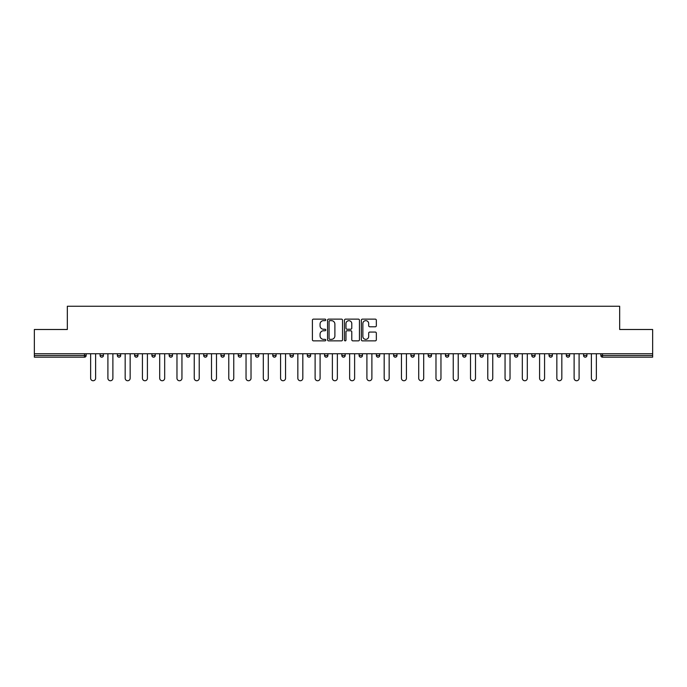 <?xml version="1.0" encoding="UTF-8"?>
<svg xmlns="http://www.w3.org/2000/svg" width="687" height="687" viewBox="0 0 687 687"><rect width="100%" height="100%" fill="white"/><g stroke="black" fill="none" stroke-linecap="round" stroke-linejoin="round"><path stroke-width="1.03" d="M325.793 319.893A0.764 0.764 0 0 0 325.028 319.129L313.487 319.129A1.091 1.091 0 0 0 312.396 320.219L312.396 339.773A1.091 1.091 0 0 0 313.487 340.864L325.028 340.864A0.764 0.764 0 0 0 325.793 340.099A0.764 0.764 0 0 0 325.028 339.344L323.534 339.344A3.478 3.478 0 0 1 320.056 335.866L320.056 334.234A3.478 3.478 0 0 1 323.534 330.756L325.028 330.756A0.764 0.764 0 0 0 325.793 329.992A0.764 0.764 0 0 0 325.028 329.236L323.534 329.236A3.478 3.478 0 0 1 320.056 325.758L320.056 324.127A3.478 3.478 0 0 1 323.534 320.649L325.028 320.649A0.764 0.764 0 0 0 325.793 319.893M375.248 326.789A1.091 1.091 0 0 0 376.339 325.707L376.339 320.219A1.091 1.091 0 0 0 375.248 319.129L362.435 319.129A1.091 1.091 0 0 0 361.345 320.219L361.345 339.773A1.091 1.091 0 0 0 362.435 340.864L375.248 340.864A1.091 1.091 0 0 0 376.339 339.773L376.339 333.143A1.091 1.091 0 0 0 375.248 332.061L369.769 332.061A1.091 1.091 0 0 0 368.679 333.143L368.679 336.432A2.903 2.903 0 0 1 365.776 339.344A2.903 2.903 0 0 1 362.865 336.432L362.865 323.56A2.903 2.903 0 0 1 365.776 320.649A2.903 2.903 0 0 1 368.679 323.56L368.679 325.707A1.091 1.091 0 0 0 369.769 326.789L375.248 326.789M34.35 353.736L34.35 329.494L67.335 329.494L67.335 306.256L619.665 306.256L619.665 329.494L652.65 329.494L652.65 353.736L34.35 353.736L34.35 355.505L84.492 355.505L84.492 353.736M342.547 320.219A1.091 1.091 0 0 0 341.465 319.129L328.644 319.129A1.091 1.091 0 0 0 327.553 320.219L327.553 339.773A1.091 1.091 0 0 0 328.644 340.864L341.465 340.864A1.091 1.091 0 0 0 342.547 339.773L342.547 320.219M345.535 319.129L358.356 319.129A1.091 1.091 0 0 1 359.447 320.219L359.447 339.773A1.091 1.091 0 0 1 358.356 340.864L352.869 340.864A1.091 1.091 0 0 1 351.787 339.773L351.787 331.847A1.091 1.091 0 0 0 350.696 330.756L347.055 330.756A1.091 1.091 0 0 0 345.973 331.847L345.973 340.099A0.764 0.764 0 0 1 345.209 340.864A0.764 0.764 0 0 1 344.453 340.099L344.453 320.219A1.091 1.091 0 0 1 345.535 319.129M86.15 353.736L86.15 355.505A1.657 1.657 0 0 1 84.492 357.171L34.35 357.171L34.35 355.505M652.65 353.736L652.65 357.171L602.508 357.171A1.657 1.657 0 0 1 600.85 355.505L600.85 353.736M100.096 353.736L100.096 355.505L100.096 353.736M84.492 357.171A1.657 1.657 0 0 0 86.15 355.505A1.657 1.657 0 0 1 84.492 357.171L84.492 355.505L86.15 355.505M101.762 357.171A1.657 1.657 0 0 1 100.096 355.505A1.657 1.657 0 0 0 101.762 357.171A1.657 1.657 0 0 0 103.419 355.505L103.419 353.736L103.419 355.505A1.657 1.657 0 0 1 101.762 357.171A1.657 1.657 0 0 1 100.096 355.505L103.419 355.505A1.657 1.657 0 0 1 101.762 357.171M117.365 353.736L117.365 355.505L117.365 353.736M120.689 353.736L120.689 355.505A1.657 1.657 0 0 1 119.023 357.171A1.657 1.657 0 0 1 117.365 355.505A1.657 1.657 0 0 0 119.023 357.171A1.657 1.657 0 0 0 120.689 355.505A1.657 1.657 0 0 1 119.023 357.171A1.657 1.657 0 0 1 117.365 355.505L120.689 355.505M134.635 353.736L134.635 355.505L134.635 353.736M137.95 353.736L137.95 355.505L137.95 353.736M151.904 355.505A1.657 1.657 0 0 0 153.562 357.171A1.657 1.657 0 0 0 155.219 355.505A1.657 1.657 0 0 1 153.562 357.171A1.657 1.657 0 0 0 155.219 355.505L155.219 353.736L155.219 355.505L151.904 355.505A1.657 1.657 0 0 0 153.562 357.171A1.657 1.657 0 0 1 151.904 355.505L151.904 353.736M169.165 355.505A1.657 1.657 0 0 0 170.831 357.171A1.657 1.657 0 0 0 172.489 355.505L172.489 353.736L172.489 355.505L169.165 355.505A1.657 1.657 0 0 0 170.831 357.171A1.657 1.657 0 0 1 169.165 355.505L169.165 353.736M189.758 353.736L189.758 355.505A1.657 1.657 0 0 1 188.092 357.171A1.657 1.657 0 0 1 186.435 355.505L186.435 353.736M205.361 357.171A1.657 1.657 0 0 0 207.019 355.505L207.019 353.736L207.019 355.505A1.657 1.657 0 0 1 205.361 357.171A1.657 1.657 0 0 1 203.704 355.505L203.704 353.736M220.965 353.736L220.965 355.505L220.965 353.736M224.288 353.736L224.288 355.505A1.657 1.657 0 0 1 222.631 357.171A1.657 1.657 0 0 1 220.965 355.505L224.288 355.505A1.657 1.657 0 0 1 222.631 357.171M241.558 353.736L241.558 355.505A1.657 1.657 0 0 1 239.9 357.171A1.657 1.657 0 0 1 238.234 355.505L238.234 353.736M257.161 357.171A1.657 1.657 0 0 0 258.827 355.505L258.827 353.736L258.827 355.505A1.657 1.657 0 0 1 257.161 357.171A1.657 1.657 0 0 1 255.504 355.505L255.504 353.736M276.088 353.736L276.088 355.505A1.657 1.657 0 0 1 274.431 357.171A1.657 1.657 0 0 1 272.773 355.505L272.773 353.736M290.034 353.736L290.034 355.505L290.034 353.736M293.358 353.736L293.358 355.505A1.657 1.657 0 0 1 291.7 357.171A1.657 1.657 0 0 1 290.034 355.505L293.358 355.505A1.657 1.657 0 0 1 291.7 357.171M310.627 353.736L310.627 355.505L307.304 355.505A1.657 1.657 0 0 0 308.97 357.171A1.657 1.657 0 0 1 307.304 355.505L307.304 353.736M326.231 357.171A1.657 1.657 0 0 0 327.897 355.505L327.897 353.736L327.897 355.505A1.657 1.657 0 0 1 326.231 357.171A1.657 1.657 0 0 1 324.573 355.505L324.573 353.736M345.157 353.736L345.157 355.505A1.657 1.657 0 0 1 343.5 357.171A1.657 1.657 0 0 1 341.843 355.505L341.843 353.736M359.103 353.736L359.103 355.505L359.103 353.736M362.427 353.736L362.427 355.505A1.657 1.657 0 0 1 360.769 357.171A1.657 1.657 0 0 1 359.103 355.505L362.427 355.505A1.657 1.657 0 0 1 360.769 357.171M379.696 353.736L379.696 355.505A1.657 1.657 0 0 1 378.03 357.171A1.657 1.657 0 0 1 376.373 355.505L376.373 353.736M393.642 355.505L396.966 355.505A1.657 1.657 0 0 1 395.3 357.171A1.657 1.657 0 0 0 396.966 355.505L396.966 353.736L396.966 355.505A1.657 1.657 0 0 1 395.3 357.171A1.657 1.657 0 0 1 393.642 355.505L393.642 353.736M414.227 353.736L414.227 355.505A1.657 1.657 0 0 1 412.569 357.171A1.657 1.657 0 0 1 410.912 355.505L410.912 353.736M428.173 353.736L428.173 355.505L428.173 353.736M431.496 353.736L431.496 355.505L431.496 353.736M445.442 353.736L445.442 355.505L445.442 353.736M448.766 353.736L448.766 355.505A1.657 1.657 0 0 1 447.1 357.171A1.657 1.657 0 0 1 445.442 355.505L448.766 355.505A1.657 1.657 0 0 1 447.1 357.171M462.712 353.736L462.712 355.505L462.712 353.736M466.035 353.736L466.035 355.505L466.035 353.736M479.981 353.736L479.981 355.505L479.981 353.736M483.296 353.736L483.296 355.505A1.657 1.657 0 0 1 481.639 357.171A1.657 1.657 0 0 1 479.981 355.505A1.657 1.657 0 0 0 481.639 357.171A1.657 1.657 0 0 0 483.296 355.505A1.657 1.657 0 0 1 481.639 357.171A1.657 1.657 0 0 1 479.981 355.505L483.296 355.505M500.565 353.736L500.565 355.505A1.657 1.657 0 0 1 498.908 357.171A1.657 1.657 0 0 1 497.242 355.505L497.242 353.736M517.835 353.736L517.835 355.505L514.511 355.505A1.657 1.657 0 0 0 516.169 357.171A1.657 1.657 0 0 1 514.511 355.505L514.511 353.736M535.096 353.736L535.096 355.505A1.657 1.657 0 0 1 533.438 357.171A1.657 1.657 0 0 1 531.781 355.505L531.781 353.736M549.05 353.736L549.05 355.505L549.05 353.736M552.365 353.736L552.365 355.505A1.657 1.657 0 0 1 550.708 357.171A1.657 1.657 0 0 1 549.05 355.505A1.657 1.657 0 0 0 550.708 357.171A1.657 1.657 0 0 1 549.05 355.505L552.365 355.505A1.657 1.657 0 0 1 550.708 357.171M569.635 353.736L569.635 355.505A1.657 1.657 0 0 1 567.977 357.171A1.657 1.657 0 0 1 566.311 355.505L566.311 353.736M586.904 353.736L586.904 355.505L583.581 355.505A1.657 1.657 0 0 0 585.238 357.171A1.657 1.657 0 0 1 583.581 355.505L583.581 353.736M136.292 357.171A1.657 1.657 0 0 1 134.635 355.505A1.657 1.657 0 0 0 136.292 357.171A1.657 1.657 0 0 0 137.95 355.505A1.657 1.657 0 0 1 136.292 357.171A1.657 1.657 0 0 1 134.635 355.505L137.95 355.505A1.657 1.657 0 0 1 136.292 357.171M308.97 357.171A1.657 1.657 0 0 0 310.627 355.505A1.657 1.657 0 0 1 308.97 357.171A1.657 1.657 0 0 1 307.304 355.505M429.839 357.171A1.657 1.657 0 0 1 428.173 355.505L431.496 355.505A1.657 1.657 0 0 1 429.839 357.171A1.657 1.657 0 0 0 431.496 355.505A1.657 1.657 0 0 1 429.839 357.171M464.369 357.171A1.657 1.657 0 0 1 462.712 355.505A1.657 1.657 0 0 0 464.369 357.171A1.657 1.657 0 0 0 466.035 355.505A1.657 1.657 0 0 1 464.369 357.171A1.657 1.657 0 0 1 462.712 355.505L466.035 355.505M516.169 357.171A1.657 1.657 0 0 0 517.835 355.505A1.657 1.657 0 0 1 516.169 357.171A1.657 1.657 0 0 1 514.511 355.505M585.238 357.171A1.657 1.657 0 0 0 586.904 355.505A1.657 1.657 0 0 1 585.238 357.171A1.657 1.657 0 0 1 583.581 355.505M329.837 320.649A0.764 0.764 0 0 0 329.073 321.413L329.073 338.579A0.764 0.764 0 0 0 329.837 339.344L331.409 339.344A3.478 3.478 0 0 0 334.887 335.866L334.887 324.127A3.478 3.478 0 0 0 331.409 320.649L329.837 320.649M351.787 323.611A2.903 2.903 0 0 0 348.876 320.709A2.903 2.903 0 0 0 345.973 323.611L345.973 328.146A1.091 1.091 0 0 0 347.055 329.236L350.696 329.236A1.091 1.091 0 0 0 351.787 328.146L351.787 323.611M90.632 378.254L90.632 353.736L90.632 378.254A2.49 2.49 0 0 0 93.123 380.744A2.49 2.49 0 0 0 95.613 378.254L95.613 353.736M107.902 378.254L107.902 353.736L107.902 378.254A2.49 2.49 0 0 0 110.392 380.744A2.49 2.49 0 0 0 112.883 378.254L112.883 353.736M125.171 378.254L125.171 353.736L125.171 378.254A2.49 2.49 0 0 0 127.662 380.744A2.49 2.49 0 0 0 130.152 378.254L130.152 353.736M142.432 378.254L142.432 353.736L142.432 378.254A2.49 2.49 0 0 0 144.923 380.744A2.49 2.49 0 0 0 147.413 378.254L147.413 353.736M159.702 378.254L159.702 353.736L159.702 378.254A2.49 2.49 0 0 0 162.192 380.744A2.49 2.49 0 0 0 164.682 378.254L164.682 353.736M176.971 378.254L176.971 353.736L176.971 378.254A2.49 2.49 0 0 0 179.462 380.744A2.49 2.49 0 0 0 181.952 378.254L181.952 353.736M194.241 378.254L194.241 353.736L194.241 378.254A2.49 2.49 0 0 0 196.731 380.744A2.49 2.49 0 0 0 199.221 378.254L199.221 353.736M211.502 378.254L211.502 353.736L211.502 378.254A2.49 2.49 0 0 0 213.992 380.744A2.49 2.49 0 0 0 216.482 378.254L216.482 353.736M228.771 378.254L228.771 353.736L228.771 378.254A2.49 2.49 0 0 0 231.261 380.744A2.49 2.49 0 0 0 233.752 378.254L233.752 353.736M246.04 378.254L246.04 353.736L246.04 378.254A2.49 2.49 0 0 0 248.531 380.744A2.49 2.49 0 0 0 251.021 378.254L251.021 353.736M263.31 378.254L263.31 353.736L263.31 378.254A2.49 2.49 0 0 0 265.8 380.744A2.49 2.49 0 0 0 268.291 378.254L268.291 353.736M280.571 378.254L280.571 353.736L280.571 378.254A2.49 2.49 0 0 0 283.061 380.744A2.49 2.49 0 0 0 285.552 378.254L285.552 353.736M297.84 378.254L297.84 353.736L297.84 378.254A2.49 2.49 0 0 0 300.331 380.744A2.49 2.49 0 0 0 302.821 378.254L302.821 353.736M315.11 378.254L315.11 353.736L315.11 378.254A2.49 2.49 0 0 0 317.6 380.744A2.49 2.49 0 0 0 320.09 378.254L320.09 353.736M332.379 378.254L332.379 353.736L332.379 378.254A2.49 2.49 0 0 0 334.87 380.744A2.49 2.49 0 0 0 337.36 378.254L337.36 353.736M349.64 378.254L349.64 353.736L349.64 378.254A2.49 2.49 0 0 0 352.13 380.744A2.49 2.49 0 0 0 354.621 378.254L354.621 353.736M366.91 378.254L366.91 353.736L366.91 378.254A2.49 2.49 0 0 0 369.4 380.744A2.49 2.49 0 0 0 371.89 378.254L371.89 353.736M384.179 378.254L384.179 353.736L384.179 378.254A2.49 2.49 0 0 0 386.669 380.744A2.49 2.49 0 0 0 389.16 378.254L389.16 353.736M401.448 378.254L401.448 353.736L401.448 378.254A2.49 2.49 0 0 0 403.939 380.744A2.49 2.49 0 0 0 406.429 378.254L406.429 353.736M418.709 378.254L418.709 353.736L418.709 378.254A2.49 2.49 0 0 0 421.2 380.744A2.49 2.49 0 0 0 423.69 378.254L423.69 353.736M435.979 378.254L435.979 353.736L435.979 378.254A2.49 2.49 0 0 0 438.469 380.744A2.49 2.49 0 0 0 440.96 378.254L440.96 353.736M453.248 378.254L453.248 353.736L453.248 378.254A2.49 2.49 0 0 0 455.739 380.744A2.49 2.49 0 0 0 458.229 378.254L458.229 353.736M470.518 378.254L470.518 353.736L470.518 378.254A2.49 2.49 0 0 0 473.008 380.744A2.49 2.49 0 0 0 475.498 378.254L475.498 353.736M487.779 378.254L487.779 353.736L487.779 378.254A2.49 2.49 0 0 0 490.269 380.744A2.49 2.49 0 0 0 492.759 378.254L492.759 353.736M505.048 378.254L505.048 353.736L505.048 378.254A2.49 2.49 0 0 0 507.538 380.744A2.49 2.49 0 0 0 510.029 378.254L510.029 353.736M522.318 378.254L522.318 353.736L522.318 378.254A2.49 2.49 0 0 0 524.808 380.744A2.49 2.49 0 0 0 527.298 378.254L527.298 353.736M539.587 378.254L539.587 353.736L539.587 378.254A2.49 2.49 0 0 0 542.077 380.744A2.49 2.49 0 0 0 544.568 378.254L544.568 353.736M556.848 378.254L556.848 353.736L556.848 378.254A2.49 2.49 0 0 0 559.338 380.744A2.49 2.49 0 0 0 561.829 378.254L561.829 353.736M574.117 378.254L574.117 353.736L574.117 378.254A2.49 2.49 0 0 0 576.608 380.744A2.49 2.49 0 0 0 579.098 378.254L579.098 353.736M591.387 378.254L591.387 353.736L591.387 378.254A2.49 2.49 0 0 0 593.877 380.744A2.49 2.49 0 0 0 596.368 378.254L596.368 353.736M602.508 353.736L602.508 355.505L652.65 355.505M600.85 355.505L602.508 355.505L602.508 357.171M170.831 357.171A1.657 1.657 0 0 0 172.489 355.505M188.092 357.171A1.657 1.657 0 0 0 189.758 355.505L186.435 355.505M207.019 355.505L203.704 355.505M239.9 357.171A1.657 1.657 0 0 0 241.558 355.505L238.234 355.505M258.827 355.505L255.504 355.505M274.431 357.171A1.657 1.657 0 0 0 276.088 355.505L272.773 355.505M327.897 355.505L324.573 355.505M343.5 357.171A1.657 1.657 0 0 0 345.157 355.505L341.843 355.505M378.03 357.171A1.657 1.657 0 0 0 379.696 355.505L376.373 355.505M412.569 357.171A1.657 1.657 0 0 0 414.227 355.505L410.912 355.505M498.908 357.171A1.657 1.657 0 0 0 500.565 355.505L497.242 355.505M533.438 357.171A1.657 1.657 0 0 0 535.096 355.505L531.781 355.505M567.977 357.171A1.657 1.657 0 0 0 569.635 355.505L566.311 355.505"/></g></svg>
